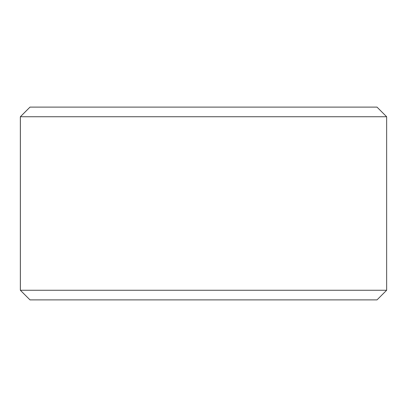 <?xml version="1.0" encoding="UTF-8"?>
<svg xmlns="http://www.w3.org/2000/svg" width="407" height="407" viewBox="0 0 407 407"><rect width="100%" height="100%" fill="white"/><g stroke="black" fill="none" stroke-linecap="round" stroke-linejoin="round"><path stroke-width="0.61" d="M30.016 299.893L377.009 299.893L386.65 290.257L386.65 116.743L377.009 107.107L29.991 107.107L20.35 116.743L20.35 290.257L29.991 299.893L20.375 290.257L20.375 116.743L30.016 107.107M386.65 116.743L20.375 116.743M386.65 290.257L20.375 290.257"/></g></svg>
